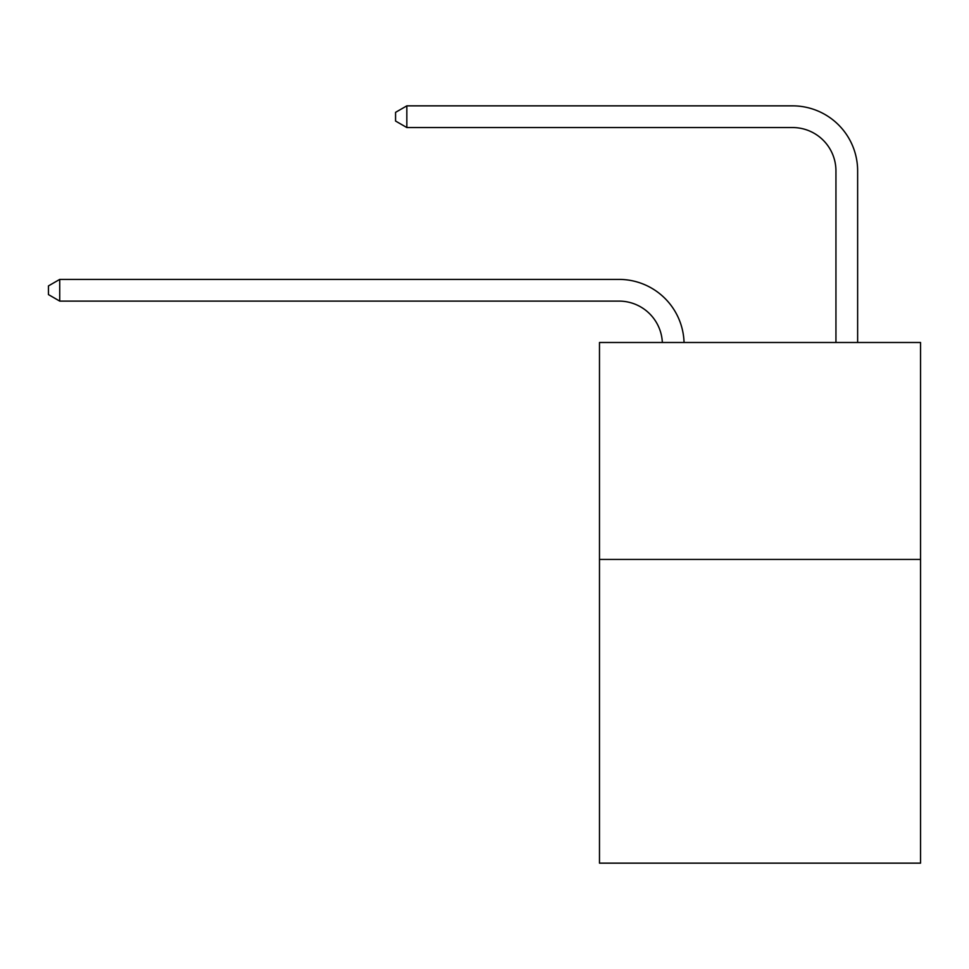 <?xml version="1.0" encoding="UTF-8"?>
<svg xmlns="http://www.w3.org/2000/svg" width="969" height="969" viewBox="0 0 969 969"><rect width="100%" height="100%" fill="white"/><g stroke="black" fill="none" stroke-linecap="round" stroke-linejoin="round"><path stroke-width="1.45" d="M920.55 559.428L920.55 863.149L599.484 863.149L599.484 342.493L920.55 342.493L920.55 559.428L599.484 559.428M662.348 342.493A43.387 43.387 0 0 0 618.997 301.105A43.387 43.387 0 0 1 662.348 342.493A43.387 43.387 0 0 0 618.997 301.105A43.387 43.387 0 0 1 662.348 342.493A43.387 43.387 0 0 0 618.997 301.105A43.387 43.387 0 0 1 662.348 342.493A43.387 43.387 0 0 0 618.997 301.105A43.387 43.387 0 0 1 662.348 342.493A43.387 43.387 0 0 0 618.997 301.105A43.387 43.387 0 0 1 662.348 342.493A43.387 43.387 0 0 0 618.997 301.105L59.727 301.105L48.45 294.588L48.45 285.916L59.727 279.399L618.997 279.399A65.08 65.08 0 0 1 684.053 342.493M835.944 342.493L835.944 170.932A43.387 43.387 0 0 0 792.557 127.545L406.835 127.545L395.558 121.04L395.558 112.356L406.835 105.851L792.557 105.851A65.08 65.08 0 0 1 857.638 170.932L857.638 342.493M59.727 279.399L618.997 279.399L59.727 279.399L618.997 279.399L59.727 279.399L618.997 279.399L59.727 279.399L618.997 279.399L59.727 279.399L618.997 279.399L59.727 279.399L59.727 301.105M835.944 170.932A43.387 43.387 0 0 0 792.557 127.545A43.387 43.387 0 0 1 835.944 170.932A43.387 43.387 0 0 0 792.557 127.545A43.387 43.387 0 0 1 835.944 170.932A43.387 43.387 0 0 0 792.557 127.545A43.387 43.387 0 0 1 835.944 170.932A43.387 43.387 0 0 0 792.557 127.545A43.387 43.387 0 0 1 835.944 170.932A43.387 43.387 0 0 0 792.557 127.545A43.387 43.387 0 0 1 835.944 170.932M406.835 105.851L792.557 105.851L406.835 105.851L792.557 105.851L406.835 105.851L792.557 105.851L406.835 105.851L792.557 105.851L406.835 105.851L792.557 105.851L406.835 105.851L406.835 127.545"/></g></svg>
